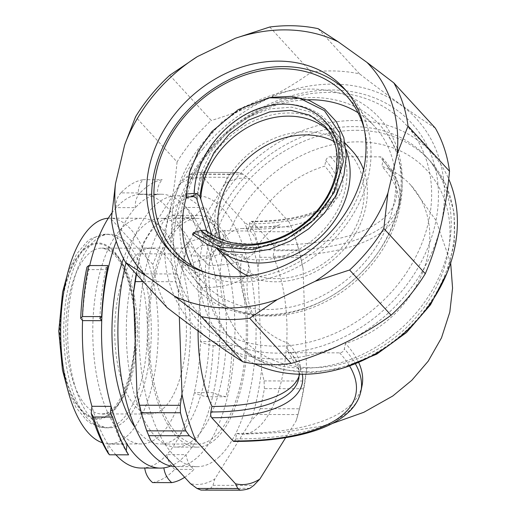 <?xml version="1.0" encoding="UTF-8"?>
<svg xmlns="http://www.w3.org/2000/svg" width="516" height="516" viewBox="0 0 516 516"><rect width="100%" height="100%" fill="white"/><g stroke="black" fill="none" stroke-linecap="round" stroke-linejoin="round"><path stroke-width="0.39" stroke-dasharray="2.58 1.94" d="M141.868 250.802A82.902 35.836 90.1 0 0 114.978 341.411A82.902 35.836 90.1 0 0 150.35 414.032A82.902 35.836 90.1 0 0 186.399 331.22A82.902 35.836 90.1 0 0 150.769 248.228A82.902 35.836 90.1 0 0 141.868 250.802M334.084 141.41A79.432 64.855 137.5 0 1 349.558 153.078A79.432 64.855 137.5 0 1 334.884 254.569A79.432 64.855 137.5 0 1 232.51 260.49A79.432 64.855 137.5 0 1 220.48 239.127M185.973 262.263A120.705 98.556 137.5 0 1 244.12 118.932A120.705 98.556 137.5 0 1 386.374 133.102A120.705 98.556 137.5 0 1 357.672 279.401A120.705 98.556 137.5 0 1 209.451 295.455A120.705 98.556 137.5 0 1 185.973 262.263M352.112 150.73A82.902 67.686 -42.5 0 0 266.153 142.152A82.902 67.686 -42.5 0 0 229.955 262.838M247.977 275.925A82.902 67.686 -42.5 0 0 336.8 256.658A82.902 67.686 -42.5 0 0 363.606 169.809M111.849 212.992A136.94 59.198 -89.9 0 1 116.229 207.619A136.94 59.198 -89.9 0 1 138.423 194.397C137.907 188.475 139.455 183.567 143.074 179.665A151.91 65.674 90.1 0 0 121.531 192.21A151.91 65.674 90.1 0 0 120.879 192.881L140.055 192.932C136.437 196.835 134.889 201.743 135.411 207.664A136.94 59.198 90.1 0 0 116.274 241.23M184.657 477.294A151.91 65.674 90.1 0 0 193.939 469.418C189.462 465.49 186.837 460.569 186.063 454.648A136.94 59.198 90.1 0 0 213.501 392.67C216.172 394.308 220.371 395.675 226.098 396.765A151.91 65.674 90.1 0 0 232.342 345.752C226.608 344.656 222.409 343.295 219.739 341.657A136.94 59.198 90.1 0 0 210.367 255.962C212.392 251.679 216.049 248.125 221.351 245.306A151.91 65.674 90.1 0 0 205.4 207.509C200.098 210.328 196.435 213.882 194.416 218.165A136.94 59.198 90.1 0 0 161.082 194.216A136.94 59.198 90.1 0 0 157.606 194.448C157.083 188.527 158.631 183.619 162.25 179.71A151.91 65.674 90.1 0 0 140.707 192.255A151.91 65.674 90.1 0 0 140.055 192.932L140.707 192.255M134.876 427.132A112.849 48.788 90.1 0 0 160.45 444.005A112.849 48.788 90.1 0 0 208.29 355.808A112.849 48.788 90.1 0 0 181.703 229.027A112.849 48.788 90.1 0 0 161.024 218.307A112.849 48.788 90.1 0 0 123.511 258.619M120.738 193.029L120.879 192.881C117.261 196.783 115.707 201.698 116.229 207.619L135.411 207.664A136.94 59.198 90.1 0 1 157.606 194.448L138.423 194.397A136.94 59.198 -89.9 0 1 141.906 194.171A136.94 59.198 -89.9 0 1 175.234 218.113A136.94 59.198 -89.9 0 1 191.191 255.91A136.94 59.198 -89.9 0 1 200.563 341.605A136.94 59.198 -89.9 0 1 194.326 392.618A136.94 59.198 -89.9 0 1 166.887 454.602A136.94 59.198 -89.9 0 1 144.693 467.818A136.94 59.198 -89.9 0 1 141.21 468.044M115.906 454.802A136.94 59.198 -89.9 0 1 107.883 444.102A136.94 59.198 -89.9 0 1 91.925 406.305M82.554 320.61A136.94 59.198 -89.9 0 1 88.797 269.597A136.94 59.198 -89.9 0 1 89.726 265.534M162.521 228.981A112.849 48.788 -89.9 0 1 189.114 355.763A112.849 48.788 -89.9 0 1 141.274 443.96A112.849 48.788 -89.9 0 1 92.77 330.982A112.849 48.788 -89.9 0 1 141.848 218.262A112.849 48.788 -89.9 0 1 162.521 228.981M107.193 269.068L106.154 267.133L107.896 265.579M128.6 454.835L127.194 453.087L126.239 450.739M186.218 207.458C180.916 210.283 177.259 213.83 175.234 218.113L194.416 218.165A136.94 59.198 90.1 0 1 210.367 255.962L191.191 255.91C193.21 251.627 196.873 248.08 202.175 245.255A151.91 65.674 90.1 0 0 186.218 207.458L205.4 207.509M202.175 245.255L221.351 245.306M152.568 482.583A151.91 65.674 90.1 0 0 174.763 469.367L193.939 469.418M206.922 396.72A151.91 65.674 90.1 0 0 213.16 345.701C207.432 344.611 203.233 343.243 200.563 341.605L219.739 341.657A136.94 59.198 90.1 0 1 213.501 392.67L194.326 392.618C196.989 394.256 201.188 395.624 206.922 396.72L226.098 396.765M213.16 345.701L232.342 345.752M107.973 269.642L88.797 269.597L86.978 267.088M108.018 453.035L107.883 444.102L127.059 444.153M163.869 467.87L144.719 468.057M174.763 469.367C170.286 465.445 167.661 460.517 166.887 454.602L186.063 454.648A136.94 59.198 90.1 0 1 170.693 466.032M143.074 179.665L162.25 179.71M108.276 218.223A112.849 48.788 -89.9 0 1 109.753 218.178A112.849 48.788 -89.9 0 1 130.432 228.898A112.849 48.788 -89.9 0 1 157.025 355.679A112.849 48.788 -89.9 0 1 109.179 443.876A112.849 48.788 -89.9 0 1 102.394 442.76M194.287 439.239A115.887 50.097 90.1 0 0 225.685 309.935A115.887 50.097 90.1 0 0 176.685 215.307A115.887 50.097 90.1 0 0 126.291 331.072A115.887 50.097 90.1 0 0 176.098 447.082A115.887 50.097 90.1 0 0 194.287 439.239M215.424 439.29A115.887 50.097 -89.9 0 1 197.228 447.14A115.887 50.097 -89.9 0 1 147.428 331.124A115.887 50.097 -89.9 0 1 197.821 215.365A115.887 50.097 -89.9 0 1 246.822 309.993A115.887 50.097 -89.9 0 1 215.424 439.29M125.994 262.857A135.418 58.54 -89.9 0 1 176.736 195.777A135.418 58.54 -89.9 0 1 233.993 306.356A135.418 58.54 -89.9 0 1 197.305 457.447A135.418 58.54 -89.9 0 1 176.046 466.619A135.418 58.54 -89.9 0 1 174.834 466.587M218.442 457.498A135.418 58.54 90.1 0 0 255.13 306.407A135.418 58.54 90.1 0 0 197.873 195.828A135.418 58.54 90.1 0 0 138.985 331.104A135.418 58.54 90.1 0 0 197.183 466.67A135.418 58.54 90.1 0 0 218.442 457.498M136.205 273.99A153.22 66.242 -89.9 0 1 142.739 245.739A153.22 66.242 -89.9 0 1 143.983 241.643L180.194 183.561A153.22 66.242 -89.9 0 1 204.523 178.813L244.229 222.08A153.22 66.242 -89.9 0 1 258.071 268.423L261.56 369.766A153.22 66.242 -89.9 0 1 251.073 420.856L214.856 478.938A153.22 66.242 -89.9 0 1 190.527 483.685M150.827 440.425A153.22 66.242 -89.9 0 1 142.306 416.483M213.824 327.015A140.191 114.468 137.5 0 1 199.26 314.128A140.191 114.468 137.5 0 1 176.137 219.016A140.191 114.468 137.5 0 1 274.396 103.516A140.191 114.468 137.5 0 1 405.847 124.549A140.191 114.468 137.5 0 1 388.432 295.339A140.191 114.468 137.5 0 1 213.824 327.015M212.56 333.233A145.402 118.719 137.5 0 1 266.411 105.438A145.402 118.719 137.5 0 1 434.795 225.995A145.402 118.719 137.5 0 1 212.56 333.233M171.093 252.169A119.144 97.279 -42.5 0 0 173.544 254.969A119.144 97.279 -42.5 0 0 327.099 246.087A119.144 97.279 -42.5 0 0 349.113 93.854A119.144 97.279 -42.5 0 0 346.533 91.177M203.02 148.834A151.91 124.034 137.5 0 1 438.639 156.87A151.91 124.034 137.5 0 1 272.106 358.962A151.91 124.034 137.5 0 1 203.02 148.834M111.346 219.21L152.839 264.418A162.327 132.541 -42.5 0 0 167.023 307.568M169.77 75.252L211.257 120.467A162.327 132.541 -42.5 0 0 192.642 140.133A162.327 132.541 -42.5 0 0 177.053 161.966L135.566 116.758M177.053 161.966C173.46 200.995 165.384 235.141 152.839 264.418M435.33 128.103C414.561 114.907 389.316 96.834 359.594 73.885A162.327 132.541 -42.5 0 0 311.206 72.234C282.362 93.19 249.047 109.263 211.257 120.467M318.108 28.67L359.594 73.885M311.206 72.234L269.72 27.026M364.193 128.736A115.887 94.621 137.5 0 1 324.57 243.326A115.887 94.621 137.5 0 1 207.006 272.983M192.494 234.412L199.969 232.116L202.324 232.09L210.934 241.972L206.858 231.297M211.676 234.632L213.656 239.934L215.288 241.72A79.432 64.855 -42.5 0 0 317.656 235.799A79.432 64.855 -42.5 0 0 332.33 134.308A79.432 64.855 -42.5 0 0 328.299 130.361M232.51 260.49L215.288 241.72A79.432 64.855 -42.5 0 1 214.043 240.314L205.665 230.381L229.059 242.352L256.665 244.603L284.838 236.702L309.787 220.158L327.931 197.247L337.116 171.447L335.948 146.589L324.957 126.201M327.454 123.866C338.502 136.23 342.663 151.917 339.934 170.931C338.154 181.761 334.007 192.287 327.479 202.511C317.037 218.481 302.937 230.691 285.18 239.134C273.893 244.352 262.38 247.216 250.647 247.738L231.968 246.313C220.545 243.939 210.638 239.179 202.259 232.032L226.505 245.139L255.388 247.796L284.987 239.85L311.232 222.583L330.511 198.615L340.225 171.518L339.115 145.312L327.486 123.898L311.606 112.327L291.63 107.154L269.455 108.928L247.229 117.545L227.072 132.283L210.954 151.878L200.447 174.556L196.583 198.312M172.228 235.444A125.195 102.22 137.5 0 1 326.383 90.294A125.195 102.22 137.5 0 1 367.766 265.688A125.195 102.22 137.5 0 1 178.001 259.883A125.195 102.22 137.5 0 1 172.228 235.444M190.991 168.106L203.427 143.158L222.009 121.886L244.919 106.244L271.513 97.324M186.289 197.151A115.887 94.621 137.5 0 1 307.594 99.788M358.072 112.733A115.887 94.621 137.5 0 1 374.442 126.278A115.887 94.621 137.5 0 1 353.034 274.344A115.887 94.621 137.5 0 1 203.672 282.987A115.887 94.621 137.5 0 1 191.584 265.514M99.317 237.237A96.789 41.841 90.1 0 0 67.918 343.03A96.789 41.841 90.1 0 0 109.218 427.816A96.789 41.841 90.1 0 0 151.311 331.13A96.789 41.841 90.1 0 0 109.715 234.238A96.789 41.841 90.1 0 0 99.317 237.237M300.576 257.387L303.079 268.539A153.22 66.242 90.1 0 0 297.758 246.132A153.22 66.242 90.1 0 0 289.237 222.19L293.307 231.768A158.857 68.673 -89.9 0 1 296.855 242.991A158.857 68.673 -89.9 0 1 298.738 249.95L300.576 257.387L259.8 257.284L258.071 268.423M297.945 414.58L296.081 420.972A153.22 66.242 90.1 0 0 297.319 416.876A153.22 66.242 90.1 0 0 306.569 369.882L303.518 388.748A158.857 68.673 -89.9 0 1 299.403 408.788L297.945 414.58L257.168 414.477L251.073 420.856M178.504 292.849L176.001 281.704L175.679 273.97A158.857 68.673 -89.9 0 1 179.794 253.924L182.89 248.138L188.991 241.759A153.22 66.242 90.1 0 0 188.43 243.565A153.22 66.242 90.1 0 0 182.722 266.185A153.22 66.242 90.1 0 0 178.504 292.849L179.336 316.979M225.202 183.677L227.072 177.285L229.394 174.382A158.857 68.673 -89.9 0 1 238.934 172.518L243.055 174.169L249.531 178.929A153.22 66.242 90.1 0 0 225.202 183.677L188.991 241.759M204.523 178.813L202.278 174.06L199.795 172.415L239.056 172.518L199.795 172.415A158.857 68.673 90.1 0 0 190.256 174.279L186.295 177.181L180.194 183.561M257.168 414.477L260.264 408.691A158.857 68.673 90.1 0 0 264.379 388.645L264.057 380.911L261.56 369.766M259.8 257.284L259.6 249.854A158.857 68.673 90.1 0 0 254.175 231.671L250.712 226.84L244.229 222.08M201.124 490.097A158.857 68.673 90.1 0 0 210.67 488.233L212.992 485.33L214.856 478.938M136.476 274.28L136.54 273.867A158.857 68.673 90.1 0 1 140.655 253.827L143.983 241.643M285.664 437.678L296.081 420.972M218.487 229.123A112.849 48.788 90.1 0 0 197.815 218.403A112.849 48.788 90.1 0 0 148.737 331.124A112.849 48.788 90.1 0 0 197.241 444.102A112.849 48.788 90.1 0 0 245.081 355.905A112.849 48.788 90.1 0 0 218.487 229.123M198.067 330.956A102.865 44.473 -89.9 0 1 202.382 287.606A78.129 29.896 11.6 0 0 248.409 270.081A78.129 29.896 11.6 0 0 242.327 254.556L222.564 254.504A8.682 3.322 11.6 0 1 219.455 254.24L225.195 230.381L229.878 230.942L250.189 230.994A81.476 31.179 -168.4 0 1 255.381 250.402C264.166 232.535 280.285 223.667 280.033 224.395C280.24 225.873 267.83 227.24 242.797 228.498A102.865 44.473 -89.9 0 1 248.344 229.317A149.311 57.141 -168.4 0 0 336.322 195.828A149.311 57.141 -168.4 0 0 324.699 166.146A102.865 83.992 -42.5 0 0 250.189 230.994M207.961 247.1A133.463 108.973 -42.5 0 0 229.975 337.645A133.463 108.973 -42.5 0 0 401.99 327.692A133.463 108.973 -42.5 0 0 426.642 157.161A133.463 108.973 -42.5 0 0 301.499 137.14A133.463 108.973 -42.5 0 0 207.961 247.1M248.344 229.317L249.48 223.809A4.341 1.877 -89.9 0 1 251.182 221.312A4.341 1.877 -89.9 0 1 251.976 221.725L273.325 244.99A4.341 1.877 -89.9 0 1 274.215 250.763L273.087 256.271A102.865 44.473 -89.9 0 1 283.806 369.217A102.865 44.473 -89.9 0 1 242.275 434.233A102.865 44.473 -89.9 0 1 236.721 433.414L235.593 438.923A4.341 1.877 -89.9 0 1 233.883 441.412M242.327 254.556A102.865 83.992 -42.5 0 0 259.296 324.338A102.865 83.992 -42.5 0 0 288.334 343.282L287.206 348.79A4.341 3.541 -42.5 0 0 287.922 351.738A4.341 3.541 -42.5 0 0 290.315 352.731L339.625 352.854A4.341 3.541 -42.5 0 0 344.346 348.939L345.475 343.43A102.865 83.992 -42.5 0 0 421.985 274.035A102.865 83.992 -42.5 0 0 410.878 185.238A102.865 83.992 -42.5 0 0 381.84 166.294L382.969 160.786A4.341 3.541 -42.5 0 0 382.253 157.838A4.341 3.541 -42.5 0 0 379.86 156.845L330.55 156.722A4.341 3.541 -42.5 0 0 325.828 160.637L324.699 166.146M236.721 433.414A212.676 81.386 -168.4 0 0 362.032 385.71M358.781 362.735A212.676 81.386 -168.4 0 0 345.475 343.43M225.195 230.381L187.34 242.378L208.522 265.463A102.865 44.473 -89.9 0 1 242.797 228.498M202.382 287.606L182.503 265.946L219.455 254.24M306.569 369.882L303.079 268.539M289.237 222.19L249.531 178.929M187.34 242.378L182.503 265.946M208.522 265.463A81.476 31.179 -168.4 0 0 255.381 250.402M254.169 363.703A140.191 114.468 137.5 0 1 225.015 342.192A140.191 114.468 137.5 0 1 201.891 247.08A140.191 114.468 137.5 0 1 300.151 131.58A140.191 114.468 137.5 0 1 431.602 152.613A140.191 114.468 137.5 0 1 448.707 179.013M273.087 256.271A212.676 81.386 -168.4 0 0 398.397 208.567A212.676 81.386 -168.4 0 0 381.84 166.294M299.177 375.809A149.311 57.141 -168.4 0 0 299.957 372.965A149.311 57.141 -168.4 0 0 288.334 343.282M212.708 238.882L209.522 240.566M210.902 241.972A82.902 67.686 -42.5 0 0 212.727 244.068A82.902 67.686 -42.5 0 0 217.958 249.067M346.12 150.311A82.902 67.686 -42.5 0 0 334.89 131.961A82.902 67.686 -42.5 0 0 248.931 123.382A82.902 67.686 -42.5 0 0 197.518 200.769M193.797 196.583C194.01 160.489 222.041 122.576 256.413 109.773C290.818 95.673 327.234 108.547 337.728 137.862C349.467 166.5 333.742 207.813 301.357 230.142C269.655 253.414 225.137 254.717 199.969 232.116M92.945 250.679A82.902 35.836 90.1 0 0 66.054 341.289A82.902 35.836 90.1 0 0 101.426 413.909A82.902 35.836 90.1 0 0 136.405 310.516A82.902 35.836 90.1 0 0 101.846 248.106A82.902 35.836 90.1 0 0 92.945 250.679M134.315 309.432A87.243 37.713 -89.9 0 1 87.352 414.987A87.243 37.713 -89.9 0 1 71.505 268.572A87.243 37.713 -89.9 0 1 134.315 309.432M134.676 309.213A88.107 38.094 90.1 0 0 71.247 267.952A88.107 38.094 90.1 0 0 87.249 415.825A88.107 38.094 90.1 0 0 134.676 309.213M146.144 307.091A96.789 41.841 -89.9 0 1 105.303 427.809A96.789 41.841 -89.9 0 1 64.003 343.024A96.789 41.841 -89.9 0 1 95.402 237.231A96.789 41.841 -89.9 0 1 105.799 234.225A96.789 41.841 -89.9 0 1 146.144 307.091M229.394 174.382L190.256 174.279M186.295 177.181L227.072 177.285M243.055 174.169L202.278 174.06M175.679 273.97L136.54 273.867M143.209 281.62L176.001 281.704M140.655 253.827L179.794 253.924M182.89 248.138L142.119 248.035M249.809 488.336L210.67 488.233M212.992 485.33L253.769 485.433M293.307 231.768L254.175 231.671M250.712 226.84L291.482 226.943M303.518 388.748L264.379 388.645M264.057 380.911L304.833 381.014M222.564 254.504A124.788 101.884 -42.5 0 0 311.903 367.721A124.788 101.884 -42.5 0 0 447.611 255.072A124.788 101.884 -42.5 0 0 358.265 141.855A124.788 101.884 -42.5 0 0 229.878 230.942M356.492 130.309A133.463 108.973 137.5 0 1 430.034 160.857A133.463 108.973 137.5 0 1 405.376 331.388A133.463 108.973 137.5 0 1 233.361 341.334A133.463 108.973 137.5 0 1 211.347 250.789A133.463 108.973 137.5 0 1 356.492 130.309M235.593 438.923A212.676 81.386 -168.4 0 0 360.903 391.218M355.498 364.006A212.676 81.386 -168.4 0 0 344.346 348.939M339.625 352.854A208.335 79.728 11.6 0 1 349.642 366.05M302.344 374.281A153.652 58.798 -168.4 0 0 290.315 352.731M287.206 348.79A149.311 57.141 11.6 0 1 298.829 378.473L299.957 372.965M273.325 244.99A208.335 79.728 -168.4 0 0 379.86 156.845M382.969 160.786A212.676 81.386 11.6 0 1 399.526 203.059A212.676 81.386 11.6 0 1 274.215 250.763M330.55 156.722A153.652 58.798 11.6 0 1 251.976 221.725M249.48 223.809A149.311 57.141 -168.4 0 0 337.451 190.32A149.311 57.141 -168.4 0 0 325.828 160.637M260.264 408.691L299.403 408.788M259.6 249.854L298.738 249.95M99.878 318.346C100.607 300.493 102.697 283.426 106.141 267.133M110.385 413.368C114.758 428.519 120.357 441.76 127.188 453.093M161.082 194.216L141.906 194.171M120.731 193.036L121.531 192.21M141.848 218.262L109.753 218.178M141.274 443.96L109.179 443.876M197.821 215.365L176.685 215.307M197.228 447.14L176.098 447.082M197.873 195.828L176.736 195.777M197.183 466.67L176.046 466.619M349.113 93.854L344.082 88.378M173.544 254.969L168.519 249.492M214.069 240.314L210.934 241.972M345.107 143.1L327.486 123.898M217.03 248.751L209.973 241.062M386.374 133.102C415.032 170.28 401.1 240.243 352.647 280.536C308.084 320.404 242.404 325.409 209.451 295.455M349.558 153.078L326.241 127.678M269.894 97.601L268.746 97.821M175.208 251.969L203.672 282.987M345.978 95.26L374.442 126.278M150.35 414.032L101.426 413.909C119.086 417.87 141.1 361.523 133.915 309.91C130.838 284.677 124.543 266.508 115.016 255.394L108.437 249.931L101.846 248.106L150.769 248.228M109.218 427.816L105.303 427.809L91.396 423.778L86.694 420.398L75.955 407.408L67.383 388.58M67.673 273.261L76.626 254.027L87.159 241.533L91.893 238.166L105.799 234.225L109.715 234.238M297.758 246.132L296.855 242.991M297.319 416.876L297.016 417.908M142.739 245.739L143.042 244.707M426.642 157.161L430.034 160.857L445.76 184.399L454.061 212.179L454.461 242.327L447.03 272.932M343.572 367.876L312.444 372.655L282.439 369.669L255.472 359.026L233.361 341.334L229.975 337.645M287.922 351.738L298.396 368.985L299.196 374.235M382.253 157.838C390.702 167.01 396.217 176.214 398.791 185.45C400.435 191.475 400.68 197.344 399.526 203.059L398.397 208.567M251.182 221.312C283.039 221.171 306.852 216.623 322.623 207.671C334.903 200.105 336.774 193.764 337.451 190.32L336.322 195.828M431.602 152.613L405.847 124.549M225.015 342.192L199.26 314.128M242.275 434.233L283.116 432.337L321.474 426.19L332.465 423.43M450.681 262.966L436.097 220.603L410.878 185.238M248.409 270.081C245.545 287.825 247.145 302.711 253.208 314.741C256.2 320.346 258.232 323.545 259.296 324.338M197.815 218.403L161.024 218.307M197.241 444.102L160.45 444.005"/><path stroke-width="0.77" d="M220.48 239.127A79.432 64.855 137.5 0 1 267.198 144.861A79.432 64.855 137.5 0 1 334.084 141.41M217.03 248.751L229.955 262.838A82.902 67.686 -42.5 0 0 247.977 275.925M363.606 169.809A82.902 67.686 -42.5 0 0 352.112 150.73L345.107 143.1M116.274 241.23A136.94 59.198 90.1 0 0 107.973 269.642L107.193 269.068M80.702 318.295C81.431 300.447 83.515 283.374 86.965 267.082L88.72 265.527L107.896 265.579A151.91 65.674 90.1 0 0 101.658 316.592L99.885 318.346L101.729 320.662A136.94 59.198 90.1 0 0 111.108 406.356L110.398 413.361L112.643 417.038A151.91 65.674 90.1 0 0 128.6 454.835L109.424 454.79L108.018 453.035C101.181 441.709 95.583 428.467 91.209 413.322M126.239 450.739L127.059 444.153A136.94 59.198 90.1 0 0 160.386 468.096A136.94 59.198 90.1 0 0 163.869 467.87C164.643 473.785 167.268 478.713 171.744 482.634A151.91 65.674 90.1 0 0 184.657 477.294M123.511 258.619A112.849 48.788 90.1 0 0 134.876 427.132M160.386 468.096L141.21 468.044A136.94 59.198 -89.9 0 1 115.906 454.802M112.643 417.038L93.467 416.993L91.222 413.316L91.925 406.305A136.94 59.198 -89.9 0 1 82.554 320.61L80.709 318.295L82.483 316.547L101.658 316.592M89.726 265.534A136.94 59.198 -89.9 0 1 111.849 212.992M93.467 416.993A151.91 65.674 90.1 0 0 109.424 454.79M144.693 467.818C145.467 473.74 148.092 478.661 152.568 482.583L171.744 482.634M88.72 265.527A151.91 65.674 90.1 0 0 82.483 316.547M107.973 269.642A136.94 59.198 90.1 0 0 101.729 320.662L82.554 320.61M91.925 406.305L111.108 406.356A136.94 59.198 90.1 0 0 127.059 444.153M102.394 442.76A112.849 48.788 -89.9 0 1 60.765 324.738A112.849 48.788 -89.9 0 1 108.276 218.223M174.834 466.587A135.418 58.54 -89.9 0 1 125.994 262.857M195.835 440.535L189.353 435.775L185.889 430.944A158.857 68.673 -89.9 0 1 180.458 412.768L180.258 405.331L181.993 394.192A153.22 66.242 90.1 0 0 195.835 440.535L235.535 483.802L237.786 488.555L240.263 490.2L201.008 490.103L197.009 488.452L190.527 483.685L150.827 440.425L146.75 430.847A158.857 68.673 90.1 0 1 143.209 419.624A158.857 68.673 90.1 0 1 141.32 412.665L136.985 394.082L133.496 292.733A153.22 66.242 -89.9 0 1 136.205 273.99M143.209 419.624L142.306 416.483A153.22 66.242 -89.9 0 1 136.985 394.082M346.533 91.177A119.144 97.279 -42.5 0 0 336.735 82.902A119.144 97.279 -42.5 0 0 213.192 88.9A119.144 97.279 -42.5 0 0 152.143 205.91A119.144 97.279 -42.5 0 0 171.093 252.169M331.704 77.426A119.144 97.279 -42.5 0 0 183.322 104.348A119.144 97.279 -42.5 0 0 168.519 249.492A119.144 97.279 -42.5 0 0 322.074 240.611A119.144 97.279 -42.5 0 0 344.082 88.378A119.144 97.279 -42.5 0 0 331.704 77.426M124.679 144.796L135.566 116.758A162.327 132.541 137.5 0 1 169.77 75.252L197.338 56.625A153.652 125.453 -42.5 0 0 124.679 144.796L115.461 183.786A153.652 125.453 -42.5 0 0 145.602 275.46L125.536 262.36A162.327 132.541 137.5 0 1 111.346 219.21L115.461 183.786M366.992 62.41L393.837 82.895A162.327 132.541 137.5 0 1 408.027 126.046L397.139 154.084A153.652 125.453 -42.5 0 0 366.992 62.41L338.173 41.77A153.652 125.453 -42.5 0 0 235.373 38.268L269.72 27.026A162.327 132.541 137.5 0 1 318.108 28.67L338.173 41.77M387.922 193.074L383.807 228.498A162.327 132.541 137.5 0 1 349.609 269.997L315.263 281.246A153.652 125.453 -42.5 0 0 387.922 193.074L397.139 154.084M277.227 299.603L249.66 318.23A162.327 132.541 137.5 0 1 201.272 316.579L174.427 296.094A153.652 125.453 -42.5 0 0 277.227 299.603L315.263 281.246M201.272 316.579L242.759 361.793C221.99 348.597 196.744 330.524 167.023 307.568L125.536 262.36M242.759 361.793A162.327 132.541 -42.5 0 0 291.147 363.438L249.66 318.23M349.609 269.997L391.096 315.212A162.327 132.541 -42.5 0 0 425.3 273.706L383.807 228.498M408.027 126.046L449.513 171.254A162.327 132.541 -42.5 0 0 435.33 128.103L393.837 82.895M425.3 273.706C437.845 244.436 445.921 210.283 449.513 171.254M291.147 363.438C328.937 352.241 362.258 336.161 391.096 315.212M145.602 275.46L174.427 296.094M235.373 38.268L197.338 56.625M207.006 272.983A115.887 94.621 137.5 0 1 175.208 251.969A115.887 94.621 137.5 0 1 154.387 204.252A115.887 94.621 137.5 0 1 222.067 85.321A115.887 94.621 137.5 0 1 345.978 95.26A115.887 94.621 137.5 0 1 364.193 128.736M206.858 231.297L196.583 198.312L193.797 196.583L185.883 197.177L186.302 194.01L194.242 193.358L197.009 193.681L199.802 196.473L200.763 199.06L211.676 234.632M199.802 196.473L203.865 173.892L214.056 152.407L229.446 133.954L248.654 120.08L269.733 111.895L290.721 110.295L309.697 115.152L324.751 125.975C332.368 134.373 336.548 144.867 337.296 157.477L335.839 173.924C332.349 189.475 324.3 203.691 311.696 216.572C298.951 228.962 284.187 237.366 267.398 241.791C258.445 244.062 249.654 244.816 241.024 244.062C227.234 242.797 215.398 238.192 205.523 230.233L200.943 230.42L193.435 232.729L192.494 234.412L208.574 245.248L227.504 251.544L248.202 252.917L269.462 249.37L290.057 241.127L308.781 228.749L324.564 212.992L336.49 194.855L343.895 175.466L346.365 156.019L343.804 137.72L336.38 121.718L324.609 108.992L309.194 100.368L291.134 96.369L271.513 97.324M185.883 197.177L189.385 173.273L190.991 168.106M194.242 193.358C195.209 152.859 231.652 112.101 270.307 105.574C309.497 97.292 342.508 125.427 338.593 163.424C336.696 182.916 327.963 200.705 312.386 216.81C282 248.248 229.652 255.362 200.943 230.42M186.302 194.01L189.746 172.163L198.473 150.84L211.818 131.599L238.263 109.618L268.752 97.801L299.596 98.253L324.383 110.605L339.689 133.018L343.353 161.682L334.342 192.158L314.192 219.745L285.516 239.953L252.653 249.654L220.377 247.17L193.435 232.729M191.584 265.514A115.887 94.621 137.5 0 1 182.858 235.27A115.887 94.621 137.5 0 1 186.289 197.151M307.594 99.788A115.887 94.621 137.5 0 1 358.072 112.733M235.535 483.802A153.22 66.242 90.1 0 0 259.864 479.054L253.769 485.433L249.809 488.336A158.857 68.673 -89.9 0 1 240.263 490.2M136.54 273.867L133.496 292.733M179.336 316.979L181.993 394.192M259.864 479.054L285.664 437.678M358.781 362.735A212.676 81.386 -168.4 0 1 362.032 385.71L360.903 391.218C354.318 423.591 303.356 441.67 233.883 441.412A4.341 1.877 -89.9 0 1 233.09 440.999L211.741 417.741A4.341 1.877 -89.9 0 1 210.857 411.962L211.986 406.453A102.865 44.473 -89.9 0 1 198.067 330.956M448.707 179.013A140.191 114.468 137.5 0 1 407.827 329.756A140.191 114.468 137.5 0 1 254.169 363.703M211.986 406.453A149.311 57.141 -168.4 0 0 299.177 375.809M163.869 467.87A136.94 59.198 90.1 0 0 170.693 466.032M197.009 193.681L191.172 196.764M217.958 249.067A82.902 67.686 -42.5 0 0 312.909 243.494A82.902 67.686 -42.5 0 0 346.12 150.311M328.299 130.361A79.432 64.855 -42.5 0 0 249.97 126.091A79.432 64.855 -42.5 0 0 200.763 199.06M135.224 281.601L143.209 281.62M180.258 405.331L139.481 405.228M185.889 430.944L146.75 430.847M148.576 435.672L189.353 435.775M237.786 488.555L197.009 488.452M360.903 391.218A212.676 81.386 -168.4 0 0 355.498 364.006M349.642 366.05A208.335 79.728 11.6 0 1 233.09 440.999M211.741 417.741A153.652 58.798 -168.4 0 0 302.344 374.281M299.196 374.235L298.829 378.473A149.311 57.141 11.6 0 1 210.857 411.962M141.32 412.665L180.458 412.768M201.124 490.097L240.043 490.2M326.241 127.678L324.925 126.246M189.378 173.279L189.688 172.17M67.383 388.58L62.449 369.991L58.779 331.104L62.571 292.198L67.673 273.261M447.03 272.932L430.492 304.801L406.453 332.562L376.738 354.131L343.572 367.876M332.465 423.43L363.767 412.316L392.792 395.991L411.813 380.286L428.196 361.194L441.483 337.89L449.804 312.135L452.558 288.115L450.681 262.966"/></g></svg>
